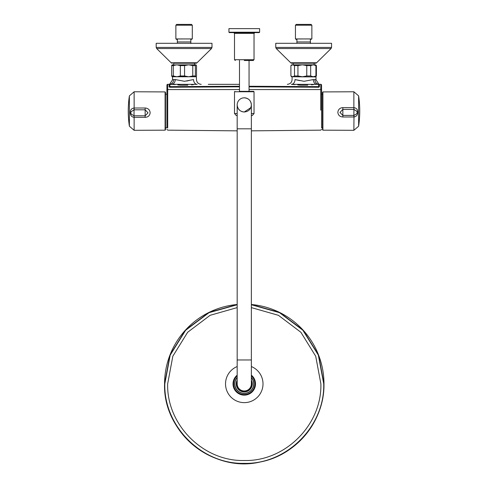 <?xml version="1.0" encoding="UTF-8"?>
<svg xmlns="http://www.w3.org/2000/svg" width="488" height="488" viewBox="0 0 488 488"><rect width="100%" height="100%" fill="white"/><g stroke="black" fill="none" stroke-linecap="round" stroke-linejoin="round"><path stroke-width="0.73" d="M293.209 64.812L293.209 63.22L291.818 63.22A1.592 1.592 0 0 1 290.695 62.763L276.232 48.544L275.757 47.403L331.553 47.403L331.077 48.544L276.684 48.544M331.553 47.403L331.553 43.292L275.757 43.292L275.757 47.403M291.818 63.22L315.492 63.22A1.592 1.592 0 0 0 316.608 62.763L331.077 48.544M315.492 63.22L293.209 63.22M299.614 80.587L295.002 79.556L304.054 81.289L313.308 79.556L316.01 79.831L316.01 76.927L302.353 76.768L306.763 75.969L306.763 65.612L302.353 64.812L297.942 65.612L297.942 75.969L302.353 76.768L291.696 76.768L290.897 75.969L290.897 65.612L290.921 75.969L292.709 76.768L294.496 75.969L294.496 65.612L292.709 64.812L290.921 65.612L291.696 64.812L315.608 64.812L316.383 65.612M306.763 65.612L310.673 65.612L310.673 75.969L313.296 76.768L315.919 75.969L315.919 65.612L313.296 64.812L310.673 65.612M294.496 65.612L297.942 65.612M294.496 75.969L297.942 75.969M315.919 65.612L316.407 65.612L316.383 75.969M315.919 75.969L316.407 75.969L315.608 76.768L313.296 76.768M306.763 75.969L310.673 75.969M315.889 79.764L314.906 79.562M249.051 86.248L318.621 86.626L318.67 84.345L317.011 84.345L318.798 84.32M314.87 79.556A4.782 4.325 -90 0 0 318.719 84.314A0.397 0.397 7.9 0 1 319.079 84.711L319.012 86.888L318.615 87.169L311.063 87.108M295.002 79.556C291.153 79.556 291.153 79.556 295.002 79.556A4.782 3.623 -90 0 1 291.379 84.345L317.011 84.345A4.782 3.703 90 0 1 313.308 79.556M208.291 84.345L239.486 84.345L208.291 84.345M169.385 84.631A0.397 0.397 90 0 0 169.373 84.741A0.397 0.397 8.4 0 1 169.379 84.662L171.526 84.345A4.782 3.703 90 0 0 175.229 79.556L184.488 81.289L193.541 79.556A4.782 3.623 -90 0 0 197.158 84.345L169.818 84.314A0.397 0.397 172.1 0 0 169.464 84.711L169.513 86.577M176.937 87.114L169.684 87.163L169.482 84.741A0.397 0.397 90 0 1 169.885 84.345L169.922 86.626L239.486 86.248M171.758 84.345L175.125 84.613M177.784 84.918L180.786 85.199M180.938 85.211L187.825 85.199M191.54 84.839L193.51 84.613M291.513 84.345L295.026 84.613M297.704 84.918L300.724 85.199M300.876 85.211L307.757 85.199M311.454 84.839L313.412 84.613M191.174 79.965L186.77 81.057M172.032 76.665L196.286 76.768L172.691 76.768M180.334 75.969L180.334 65.612L176.815 64.812L173.289 65.612L173.289 75.969L176.815 76.768L180.334 75.969L184.568 75.969L188.667 76.768L192.766 75.969L192.766 65.612L188.667 64.812L184.568 65.612L184.568 75.969M180.334 65.612L184.568 65.612M172.026 64.916L195.944 64.812L195.365 65.612L195.365 75.969L196.042 76.768M192.766 65.612L195.365 65.612M189.039 76.768L195.944 76.768L196.524 75.969L196.524 65.612L195.944 64.812M173.649 64.812L173.649 63.22L195.926 63.22A1.592 1.592 0 0 0 197.042 62.763L211.511 48.544L157.124 48.544M192.766 75.969L195.365 75.969M172.234 76.768L171.654 75.969L171.654 65.612L172.234 64.812M171.654 75.969L173.289 75.969M171.654 65.612L173.289 65.612M172.648 79.764L173.667 79.556A4.782 4.325 -90 0 1 169.818 84.314L169.739 84.32M169.482 84.741L169.47 84.741A0.397 0.397 -90 0 1 169.867 84.345M319.03 86.577L319.012 87.017L318.621 86.626L318.615 87.169L319.012 87.01L319.048 85.937L319.189 86.992M319.152 84.631A0.397 0.397 90 0 1 319.17 84.741A0.397 0.397 90 0 0 319.14 84.552L319.201 86.974L319.079 84.711M319.067 84.741A0.397 0.397 -90 0 0 318.67 84.345A0.397 0.397 90 0 1 319.054 84.741L319.054 84.741M170.721 86.492L170.709 87.236M319.384 86.785L319.426 84.308L319.384 86.785L318.829 87.248L249.051 86.834M318.823 87.224L319.225 86.876L318.823 87.224L249.051 86.815M239.486 86.834L169.659 87.248L169.098 86.785L169.659 87.224L239.486 86.815M169.098 86.785L169.214 84.467L169.263 86.876L169.055 84.308L167.719 84.308A0.799 0.799 0 0 0 166.926 85.107L166.926 94.202L165.487 94.202L165.487 129.778L165.487 127.819L166.926 127.819L166.926 89.707L167.707 89.572L167.707 127.99M319.225 86.876L319.426 84.308L320.762 84.32M321.561 85.107A0.799 0.799 0 0 0 320.762 84.308L320.775 89.572L321.561 89.707L321.561 85.107L321.561 127.819L322.513 127.819M322.513 92.311L322.91 91.915L322.91 130.174L322.513 129.778L322.513 92.311L322.513 94.202L321.561 94.202L321.561 89.707M320.775 110.123L320.775 89.572L249.051 89.572M356.911 113.643A3.19 3.19 0 0 0 357.185 112.344L357.082 111.526L354.001 109.422L342.838 109.41L339.977 112.441L342.838 115.424L353.855 115.412L353.867 116.98L342.85 116.992C339.868 116.797 338.196 115.253 337.842 112.35C338.196 109.422 339.868 107.848 342.85 107.634L353.867 107.653L353.867 91.774L358.619 95.862L358.619 126.227L353.867 130.314L354.001 115.412L356.911 113.643L357.185 112.386M353.855 109.422L353.965 107.653C356.49 108.031 357.728 109.556 357.68 112.228C357.728 114.948 356.49 116.534 353.965 116.98M357.082 111.526L357.082 111.526A3.19 3.19 0 0 1 357.185 112.344M353.855 115.412L353.965 107.653M167.707 94.038L167.707 89.572L168.921 89.572M169.055 84.308L167.719 84.308L167.707 89.572L239.486 89.572M134.145 115.796L145.162 115.802L148.023 112.832L145.162 109.8L133.999 109.812L130.906 111.941L130.814 112.697L131.126 114.094L134.145 115.796L134.035 117.327C131.51 116.876 130.272 115.284 130.32 112.563C130.272 109.898 131.51 108.385 134.035 108.019L145.149 108.001C148.132 108.214 149.804 109.788 150.158 112.716C149.804 115.613 148.132 117.151 145.149 117.34L134.133 117.327L134.133 130.314L165.09 130.174L165.09 91.915L165.487 92.311L165.487 112.679M131.113 114.064L131.126 114.094A3.19 3.19 0 0 1 130.906 111.941L130.906 111.941M237.174 128.82L251.363 128.82L251.363 359.979L237.174 359.979L237.174 104.908A7.094 7.094 0 0 1 244.268 97.813A7.094 7.094 0 0 1 251.363 104.908C250.978 100.595 248.618 98.234 244.268 97.813C248.618 98.241 250.984 100.601 251.363 104.908C250.978 109.214 248.618 111.581 244.268 112.002C239.919 111.581 237.558 109.214 237.174 104.908L237.321 106.329M238.37 108.848L240.023 110.593M242.664 111.819L244.134 112.002M251.222 103.499L251.106 103.023M251.003 102.675L250.808 102.157M250.515 101.547L250.161 100.955M249.71 100.351L249.386 99.991M249.301 99.906L248.856 99.497M248.642 99.32L248.252 99.033M248.142 98.96L247.355 98.521M246.599 98.21L245.97 98.021M242.841 111.856L244.268 112.002L250.801 107.665M239.486 60.506L239.486 91.354L253.638 91.354L249.051 91.354L249.051 60.506L253.235 60.506L244.268 60.506M237.174 383.891A7.094 7.094 0 0 0 244.268 390.986A7.094 7.094 0 0 0 251.363 383.891A7.094 7.094 0 0 1 244.268 390.986A7.094 7.094 0 0 1 237.174 383.891L237.174 359.979M237.321 106.347L238.382 108.867M239.23 109.898L240.261 110.764M241.456 111.423L242.133 111.673M251.363 377.474A9.565 9.565 0 0 1 244.268 393.456A9.565 9.565 0 0 1 237.174 377.474M237.174 307.605L210.102 315.315L187.642 332.285L172.825 356.222L167.652 383.891C166.597 424.828 203.331 461.563 244.268 460.507C285.206 461.563 321.94 424.828 320.884 383.891L315.712 356.222L300.895 332.285L278.435 315.315L251.363 307.605M253.833 383.891A9.565 9.565 0 0 1 244.268 393.456A9.565 9.565 0 0 1 234.777 382.708M335.183 91.86L347.297 91.805M340.087 91.836L335.494 91.86M173.649 63.22L195.926 63.22M172.252 63.22A1.592 1.592 0 0 1 171.136 62.763L156.666 48.544L156.191 47.403L156.191 43.292L211.987 43.292L211.987 47.403L211.511 48.544M177.4 41.938L190.826 41.938L190.826 43.292L190.826 41.047M190.826 41.938L190.796 38.942L177.376 38.961L177.351 43.292L177.357 38.973M190.826 39.491L190.796 38.942L192.296 38.942L190.826 39.613M177.742 38.942L190.43 38.942M175.875 25.199L176.674 24.4L191.503 24.4L192.296 25.199L175.875 25.199L175.875 38.942L177.351 38.942M185.775 41.938L178.577 41.938M259.213 32.611L229.323 32.611L228.927 32.214L259.616 32.214L259.213 32.611M228.927 32.214L228.927 28.627L259.616 28.627L259.616 32.214M297.052 41.938L310.386 41.938L310.386 43.292L310.386 41.047M310.386 39.315L310.386 41.938L310.362 38.942L296.936 38.961L296.918 43.292L296.924 38.973M310.386 39.491L310.362 38.942L311.863 38.942L310.386 39.613M297.308 38.942L309.996 38.942M295.441 25.199L296.24 24.4L311.063 24.4L311.863 25.199L295.441 25.199L295.441 38.942L296.918 38.942M305.342 41.938L298.144 41.938M290.695 62.763L316.608 62.763M316.01 76.927L292.257 76.768M193.541 79.556C197.39 79.556 197.39 79.556 193.541 79.556M173.667 79.556L175.229 79.556M169.379 84.723L169.354 84.741A0.397 0.397 90 0 1 169.403 84.552L169.336 87.047M169.36 85.937A0.397 0.397 90 0 0 169.501 86.242M319.176 85.937A0.397 0.397 90 0 1 319.036 86.242M316.01 79.831L319.158 84.662A0.397 0.397 171.6 0 1 319.164 84.723M318.829 87.248L249.051 86.772M342.85 107.634L342.85 116.992M319.567 89.572L320.775 89.572M165.09 91.915L134.133 91.774L134.145 109.812M129.381 95.862A103.621 103.621 0 0 0 129.381 126.227L129.381 95.862L134.133 91.774M145.149 108.001L145.149 117.34M134.035 117.327L134.035 108.019M251.363 113.533L254.034 113.533L254.034 91.756L234.502 91.756L234.502 113.533L237.174 113.533M251.363 115.619A63.769 63.769 0 0 0 252.29 115.51L251.363 115.51M237.174 104.908A7.094 7.094 0 0 1 244.268 97.813A7.094 7.094 0 0 1 251.363 104.908L251.363 128.82M244.268 390.986A7.094 7.094 0 0 0 251.363 383.891L251.363 359.979M237.174 115.51L236.247 115.51A63.769 63.769 0 0 0 237.174 115.619M237.174 380.829A7.729 7.729 0 0 0 244.268 391.62A7.729 7.729 0 0 0 251.363 380.829M251.363 380.121A8.034 8.034 0 0 1 244.268 391.925A8.034 8.034 0 0 1 237.174 380.121M237.174 377.681A9.431 9.431 0 0 0 244.268 393.322A9.431 9.431 0 0 0 251.363 377.681M237.174 375.943A10.657 10.657 0 0 0 244.268 394.542A10.657 10.657 0 0 0 251.363 375.943M251.363 375.431A11.041 11.041 0 0 1 244.268 394.932A11.041 11.041 0 0 1 237.174 375.431M237.174 375.162A11.248 11.248 0 0 0 244.268 395.14A11.248 11.248 0 0 0 251.363 375.162M237.174 366.543A18.745 18.745 0 0 0 244.268 402.637A18.745 18.745 0 0 0 251.363 366.543M251.363 304.75L279.526 312.68L302.908 330.272L318.341 355.13L323.727 383.891C324.825 426.347 286.731 464.442 244.268 463.35C201.812 464.442 163.718 426.347 164.81 383.891L170.196 355.13L185.629 330.272L209.01 312.68L237.174 304.75M244.268 463.6A79.709 79.709 0 0 0 323.977 383.891A79.709 79.709 0 0 0 251.363 304.5L279.624 312.448L303.085 330.095L318.572 355.032L323.977 383.891C324.654 420.644 296.551 455.151 260.433 461.947C213.085 473.433 162.913 432.581 164.56 383.891A79.709 79.709 0 0 0 244.268 463.6M237.174 304.5A79.709 79.709 0 0 0 164.56 383.891L169.964 355.038L185.452 330.095L208.913 312.448L237.174 304.5M171.136 62.763L197.042 62.763M156.191 47.403L211.987 47.403M254.034 59.713L254.034 33.41L234.502 33.41L234.502 59.713L254.034 59.713L253.235 60.506M287.31 84.345C290.22 84.058 291.812 82.466 292.092 79.556L292.092 76.927M201.227 84.345C198.323 84.058 196.725 82.466 196.444 79.556L196.444 76.927M194.529 64.812L194.529 63.22M169.379 84.662L172.532 79.831L172.532 76.927M319.03 86.571L319.042 85.986L318.646 86.333M319.158 84.662L318.768 84.345M239.486 86.766L169.263 86.876M251.363 130.851L320.775 130.156L321.561 129.357M322.91 130.174L353.867 130.314M358.619 126.227A103.621 103.621 0 0 0 358.619 95.862M237.174 130.851L167.707 130.156L166.926 129.357M129.381 126.227L134.133 130.314M165.09 130.174L165.487 129.778M254.034 91.756L253.638 91.354M252.29 115.51L254.034 113.533M236.247 115.51L234.502 113.533M234.502 91.756L234.905 91.354M322.91 91.915L353.867 91.774M334.738 91.86L347.92 91.805M190.82 43.292L190.82 40.352M190.826 43.292L190.826 40.156M190.826 39.754L190.826 43.499M190.82 39.315L190.82 41.938M190.826 39.095L190.826 42.633M177.351 39.022L177.351 41.938L177.351 39.79L175.875 38.942M192.296 38.942L192.296 25.199M177.351 39.119L177.351 39.449M177.351 43.292L177.351 41.938M234.502 59.713L235.301 60.506M254.034 33.41L254.834 32.611M234.502 33.41L233.709 32.611M310.386 39.754L310.386 43.499M310.386 39.095L310.386 42.633M296.918 39.449L296.918 41.938L296.918 39.79L295.441 38.942M311.863 38.942L311.863 25.199M296.918 43.292L296.918 41.938M314.095 64.812L314.095 63.22"/></g></svg>

